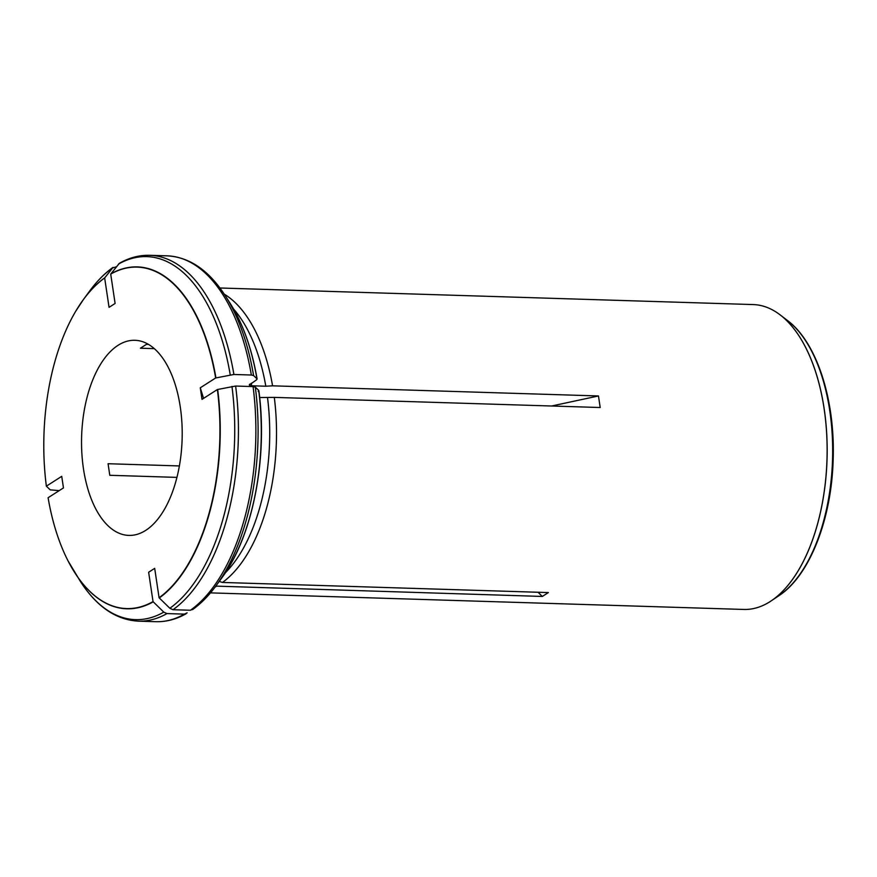 <?xml version="1.0" encoding="UTF-8"?>
<svg xmlns="http://www.w3.org/2000/svg" width="877" height="877" viewBox="0 0 877 877"><rect width="100%" height="100%" fill="white"/><g stroke="black" fill="none" stroke-linecap="round" stroke-linejoin="round"><path stroke-width="1.32" d="M145.703 530.388A97.61 50.274 -88.2 0 0 181.912 422.955A97.61 50.274 -88.2 0 0 134.905 340.287A97.61 50.274 -88.2 0 0 81.627 436.286A97.61 50.274 -88.2 0 0 128.842 535.409A97.61 50.274 -88.2 0 0 145.703 530.388M154.286 348.64L140.408 348.213L146.459 344.343L148.487 344.409M176.946 477.384L109.789 475.29L108.068 463.725L179.39 465.939M203.563 398.377L200.285 387.798L202.006 399.364L217.375 389.541A170.796 87.974 -88.2 0 1 159.077 597.741L154.692 568.362L148.641 572.232L153.036 601.611A170.796 87.974 -88.2 0 1 68.077 560.951A170.796 87.974 -88.2 0 1 48.092 497.73L63.462 487.908L61.73 476.343L46.36 486.165L50.241 489.87L59.208 490.616M200.285 387.798L215.654 377.976A170.796 87.974 -88.2 0 0 110.71 274.084L119.371 263.308C129.237 257.685 139.366 255.021 149.737 255.306L167.189 255.843A183.019 94.256 91.8 0 1 251.337 375.016L253.585 375.564L256.95 378.776L256.468 379.905L249.32 384.948M46.36 486.165A170.796 87.974 -88.2 0 1 75.85 311.028A170.796 87.974 -88.2 0 1 104.659 277.954L109.055 307.334L115.106 303.475L110.71 274.084M210.458 592.874L743.729 609.449A152.51 78.546 -88.2 0 0 770.083 601.611A152.51 78.546 -88.2 0 0 770.105 601.589A152.51 78.546 -88.2 0 0 826.989 459.449A152.51 78.546 -88.2 0 0 779.039 314.054A152.51 78.546 -88.2 0 0 753.211 304.571L219.941 287.996M224.238 294.146A152.51 78.546 91.8 0 1 272.572 385.825L598.465 395.955L551.6 406.007M259.658 397.544L274.304 397.391L600.197 407.52L598.465 395.955M274.304 397.391A152.51 78.546 91.8 0 1 222.484 582.449L548.377 592.578L542.326 596.448L538.039 592.249M215.797 586.11L542.326 596.448M216.433 586.318A152.51 78.546 91.8 0 1 215.128 587.02M153.036 601.611L163.791 612.135L166.948 613.582L184.389 614.119L187.141 612.859M267.54 397.785A150.68 77.604 91.8 0 1 225.323 572.824M219.239 581.429L222.484 582.449M159.077 597.741L169.842 608.265L172.999 609.712L190.441 610.249L193.192 608.989M217.375 389.541L235.628 386.044L253.069 386.593L255.317 387.13L258.682 390.342L258.2 391.482M233.523 308.945A150.68 77.604 91.8 0 1 265.808 386.22L272.572 385.825M215.654 377.976L233.896 374.479L251.337 375.016M249.901 384.104C248.761 385.036 249.353 385.595 251.655 385.781L265.808 386.22M167.189 255.843C189.553 257.104 208.869 270.324 225.137 295.527L230.015 303.146A172.243 88.709 91.8 0 1 256.95 378.776L256.468 379.905M104.659 277.954L113.056 267.353M104.812 277.746A171.026 88.084 -88.2 0 0 83.392 299.572L89.443 291.307A181.583 93.521 -88.2 0 1 112.355 268.011L116.367 266.783M71.596 567.397A171.026 88.084 -88.2 0 0 74.907 572.856A171.026 88.084 -88.2 0 0 153.245 601.83M68.077 560.951L80.421 581.473C96.689 606.676 116.005 619.896 138.369 621.157A183.019 94.256 -88.2 0 0 166.948 613.582M184.389 614.119A183.019 94.256 91.8 0 1 155.81 621.694C166.191 621.979 176.321 619.315 186.187 613.692M80.421 581.473A181.583 93.521 -88.2 0 0 163.791 612.135M159.296 597.961A171.026 88.084 -88.2 0 0 217.671 389.476M172.999 609.712A183.019 94.256 -88.2 0 0 235.628 386.044M253.069 386.593A183.019 94.256 91.8 0 1 190.441 610.249M169.842 608.265A181.583 93.521 -88.2 0 0 231.956 386.406M255.317 387.13A181.583 93.521 91.8 0 1 216.115 585.693L221.464 578.381C252.631 536.888 268.077 458.386 258.847 390.638M258.682 390.342A172.243 88.709 91.8 0 1 221.464 578.381M215.939 377.91A171.026 88.084 -88.2 0 0 110.864 273.876M251.217 383.271A150.68 77.604 91.8 0 1 251.655 385.781M233.896 374.479A183.019 94.256 -88.2 0 0 149.737 255.306M230.234 374.841A181.583 93.521 -88.2 0 0 118.406 264.141M225.137 295.527A181.583 93.521 91.8 0 1 253.585 375.564M75.85 311.028L83.392 299.572A171.026 88.084 -88.2 0 0 79.752 304.801M779.62 314.492A152.466 78.524 91.8 0 1 780.212 314.931A152.466 78.524 91.8 0 1 827.033 459.46A152.466 78.524 91.8 0 1 771.322 600.789A152.466 78.524 91.8 0 1 770.708 601.205M779.039 314.054L787.469 320.489A146.788 75.597 91.8 0 1 832.536 459.625A146.788 75.597 91.8 0 1 778.908 595.691L770.105 601.589M138.369 621.157L155.81 621.694M192.512 609.647C200.976 603.617 208.847 595.626 216.115 585.693M230.015 303.146C242.852 323.449 251.885 348.75 257.114 379.039M89.443 291.307C96.711 281.374 104.582 273.383 113.045 267.353M787.469 320.489C816.739 342.249 835.112 399.463 833.183 458.693C831.834 518.592 809.822 575.597 778.908 595.691"/></g></svg>
